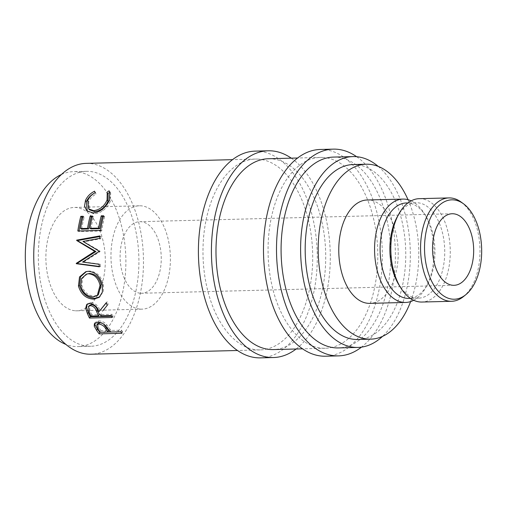 <?xml version="1.0" encoding="UTF-8"?>
<svg xmlns="http://www.w3.org/2000/svg" width="507" height="507" viewBox="0 0 507 507"><rect width="100%" height="100%" fill="white"/><g stroke="black" fill="none" stroke-linecap="round" stroke-linejoin="round"><path stroke-width="0.38" stroke-dasharray="2.54 1.9" d="M255.211 151.124A103.403 59.401 -91.5 0 1 258.38 151.187A103.403 59.401 -91.5 0 1 317.274 255.737A103.403 59.401 -91.5 0 1 260.465 357.866M320.297 149.47A103.403 59.401 -91.5 0 1 323.466 149.533A103.403 59.401 -91.5 0 1 382.36 254.083A103.403 59.401 -91.5 0 1 325.557 356.212M140.496 293.23A35.794 20.565 88.5 0 0 141.592 293.255A35.794 20.565 88.5 0 0 161.258 257.905A35.794 20.565 88.5 0 0 140.87 221.711A35.794 20.565 88.5 0 0 139.774 221.686A35.794 20.565 88.5 0 0 120.108 257.036A35.794 20.565 88.5 0 0 140.496 293.23M75.328 310.778A51.701 29.704 88.5 0 0 76.912 310.81A51.701 29.704 88.5 0 0 105.31 259.749A51.701 29.704 88.5 0 0 75.866 207.471A51.701 29.704 88.5 0 0 74.282 207.439A51.701 29.704 88.5 0 0 45.884 258.5A51.701 29.704 88.5 0 0 75.328 310.778M140.414 309.124A51.701 29.704 88.5 0 0 141.998 309.156A51.701 29.704 88.5 0 0 170.396 258.095A51.701 29.704 88.5 0 0 140.952 205.817A51.701 29.704 88.5 0 0 139.368 205.785A51.701 29.704 88.5 0 0 110.97 256.846A51.701 29.704 88.5 0 0 140.414 309.124M419.245 198.674A51.701 29.704 -91.5 0 1 420.829 198.706A51.701 29.704 -91.5 0 1 450.273 250.978A51.701 29.704 -91.5 0 1 421.868 302.045M397.203 216.939A47.728 27.416 -91.5 0 1 416.089 202.73A47.728 27.416 -91.5 0 1 417.553 202.762A47.728 27.416 -91.5 0 1 444.734 251.016A47.728 27.416 -91.5 0 1 418.516 298.148A47.728 27.416 -91.5 0 1 417.052 298.116A47.728 27.416 -91.5 0 1 398.933 284.915M406.329 202.977A47.728 27.416 -91.5 0 1 407.786 203.009A47.728 27.416 -91.5 0 1 425.912 216.21A47.728 27.416 -91.5 0 1 427.635 284.186A47.728 27.416 -91.5 0 1 408.75 298.395M367.176 199.992A51.701 29.704 -91.5 0 1 368.76 200.031A51.701 29.704 -91.5 0 1 398.204 252.302A51.701 29.704 -91.5 0 1 369.799 303.363M353.246 164.541A87.496 50.263 -91.5 0 1 355.927 164.598A87.496 50.263 -91.5 0 1 405.758 253.069A87.496 50.263 -91.5 0 1 357.695 339.481M88.155 346.205A87.496 50.263 -91.5 0 1 38.323 257.74A87.496 50.263 -91.5 0 1 86.393 171.328A87.496 50.263 -91.5 0 1 89.074 171.379A87.496 50.263 -91.5 0 1 138.905 259.85A87.496 50.263 -91.5 0 1 90.835 346.262A87.496 50.263 -91.5 0 1 88.155 346.205M61.512 174.459A87.496 50.263 -91.5 0 1 73.376 171.658A87.496 50.263 -91.5 0 1 76.056 171.715A87.496 50.263 -91.5 0 1 125.882 260.18A87.496 50.263 -91.5 0 1 77.818 346.592A87.496 50.263 -91.5 0 1 75.137 346.534A87.496 50.263 -91.5 0 1 65.834 344.399M333.517 157.088A95.449 54.832 -91.5 0 1 336.445 157.151A95.449 54.832 -91.5 0 1 390.802 253.658A95.449 54.832 -91.5 0 1 338.372 347.929M323.428 157.481A95.449 54.832 88.5 0 0 320.5 157.417A95.449 54.832 88.5 0 0 268.07 251.687A95.449 54.832 88.5 0 0 322.427 348.195A95.449 54.832 88.5 0 0 325.355 348.258A95.449 54.832 88.5 0 0 377.785 253.988A95.449 54.832 88.5 0 0 323.428 157.481M268.431 158.742A95.449 54.832 -91.5 0 1 271.359 158.805A95.449 54.832 -91.5 0 1 325.716 255.313A95.449 54.832 -91.5 0 1 273.286 349.583M258.342 159.135A95.449 54.832 88.5 0 0 255.414 159.071A95.449 54.832 88.5 0 0 202.977 253.342A95.449 54.832 88.5 0 0 257.341 349.849A95.449 54.832 88.5 0 0 260.262 349.912A95.449 54.832 88.5 0 0 312.699 255.642A95.449 54.832 88.5 0 0 258.342 159.135M86.19 163.374A95.449 54.832 -91.5 0 1 89.112 163.438A95.449 54.832 -91.5 0 1 143.475 259.945A95.449 54.832 -91.5 0 1 91.038 354.216M378.254 166.41A95.449 54.832 -91.5 0 1 410.283 250.616A95.449 54.832 -91.5 0 1 382.57 336.344M408.04 199.707A87.496 50.263 -91.5 0 1 410.632 301.576M411.158 200.854A51.701 29.704 -91.5 0 1 424.188 213.422A51.701 29.704 -91.5 0 1 426.057 287.057A51.701 29.704 -91.5 0 1 413.687 300.271M461.11 202.046A51.701 29.704 -91.5 0 1 479.971 248.848A51.701 29.704 -91.5 0 1 463.512 296.551M94.6 191.177L95.988 194.08C92.451 196.019 90.018 198.592 88.687 201.786L89.593 209.854M87.749 200.595L88.687 201.786M108.124 194.409L107.699 193.763M106.812 192.432L107.674 193.782M110.158 192.521L110.672 193.192L110.355 201.089C108.973 204.714 106.514 207.87 102.978 210.57C100.012 212.667 97.002 213.745 93.947 213.802L87.267 211.216M109.423 199.897L110.355 201.089M101.97 209.575L102.978 210.57M92.92 212.87L93.947 213.802M95.443 192.565L95.988 194.08M82.901 217.18L84.175 217.148L83.129 216.286M81.633 229.145A93.459 53.691 -91.5 0 1 84.175 217.148M92.249 216.939L93.522 216.907L92.477 216.045M90.975 228.911A93.459 53.691 -91.5 0 1 93.522 216.907M103.346 216.66L104.619 216.628L103.574 215.767M100.595 230.406L101.704 230.964A93.459 53.691 -91.5 0 1 104.619 216.628M101.704 230.964L78.921 231.547A93.459 53.691 -91.5 0 1 79.016 230.958M77.818 230.989L78.921 231.547M98.859 251.542L99.999 251.662L83.706 261.948L82.565 262.043M99.999 251.662A93.459 53.691 -91.5 0 1 100.006 251.111L98.865 250.984M99.606 238.385L100.735 238.778L84.111 241.763L82.977 241.427M84.111 241.763L100.006 251.111M100.735 238.778A93.459 53.691 -91.5 0 1 100.988 236.376L99.866 235.932M99.797 236.585L100.988 236.376M99.277 266.435L100.437 266.581L99.302 266.783M100.437 266.581A93.459 53.691 -91.5 0 1 100.272 264.128L99.131 264.28M83.706 261.948L100.272 264.128M88.281 271.321L89.403 271.036C96.666 271.676 101.343 276.207 103.434 284.642L103.403 291.424L99.727 296.868M102.351 285.232L103.434 284.642M86.393 271.53L89.403 271.036M87.413 273.805L82.635 278.172L81.842 285.289C83.845 292.057 87.952 295.657 94.169 296.088L98.377 294.725M94.169 296.088L93.142 296.912M81.842 285.289L80.759 285.878M87.198 304.118L90.683 302.47C95.284 303.11 98.358 305.797 99.917 310.538L100.671 309.631M89.701 303.427L90.683 302.47M98.992 311.666L99.917 310.538M106.337 302.856L107.269 301.741L106.286 302.692M107.199 305.379L108.168 304.377A93.459 53.691 -91.5 0 1 107.269 301.741M108.168 304.377L102.921 310.658M100.798 315.798L101.685 314.581A93.459 53.691 -91.5 0 1 100.969 312.996M101.685 314.581L112.199 314.315L111.312 315.531M112.243 317.483L113.105 316.229A93.459 53.691 -91.5 0 1 112.199 314.315M113.105 316.229L111.66 316.267M90.873 316.045L91.754 314.834L99.347 314.638M91.754 314.834A93.459 53.691 -91.5 0 1 89.948 310.709L89.587 305.353M94.891 323.117L95.164 322.408L98.612 320.874C101.692 320.899 104.366 322.141 106.641 324.613L110.063 329.239A93.459 53.691 -91.5 0 0 110.951 330.469L121.465 330.203L120.78 331.755M97.794 322.218L98.612 320.874M105.874 326.045L106.641 324.613M121.94 333.289L122.605 331.698L110.26 332.015L110.951 330.469M122.605 331.698A93.459 53.691 -91.5 0 1 121.465 330.203M107.934 332.072L100.329 332.269L101.026 330.722L108.618 330.526M103.542 323.998L102.325 323.282M101.026 330.722A93.459 53.691 -91.5 0 1 98.776 327.509L97.559 323.65M356.643 156.707A103.403 59.401 -91.5 0 1 395.327 250.997A103.403 59.401 -91.5 0 1 361.485 347.137M291.272 158.159A103.403 59.401 -91.5 0 1 330.241 252.651A103.403 59.401 -91.5 0 1 296.12 349M89.029 311.837L89.948 310.709M109.36 330.767L110.063 329.239M98.041 328.999L98.776 327.509M454.012 285.314L141.592 293.255M141.998 309.156L76.912 310.81M416.089 202.73L407.926 202.939M86.393 171.328L73.376 171.658M320.5 157.417L297.66 158M255.414 159.071L232.574 159.654M260.262 349.912L237.428 350.495M325.355 348.258L302.514 348.841M90.835 346.262L77.818 346.592M425.912 216.21L424.188 213.422M427.635 284.186L426.057 287.057M418.516 298.148L410.353 298.357M139.368 205.785L74.282 207.439M452.193 213.745L139.774 221.686M110.672 193.192L109.772 191.76M87.717 211.692L86.779 210.792M100.297 296.443L99.207 297.33M85.841 271.657L86.919 271.378M87.635 303.592L86.691 304.536M103.846 309.549L102.002 311.792M95.164 322.408L94.384 323.745"/><path stroke-width="0.76" d="M453.359 199.866A49.711 28.557 88.5 0 0 424.524 247.606A49.711 28.557 88.5 0 0 452.84 299.193A49.711 28.557 88.5 0 0 465.825 294.668A49.711 28.557 88.5 0 0 481.65 248.804A49.711 28.557 88.5 0 0 463.512 203.801A49.711 28.557 88.5 0 0 453.359 199.866M465.825 294.668L463.512 296.551A51.701 29.704 -91.5 0 1 451.598 301.285A51.701 29.704 -91.5 0 1 450.013 301.253A51.701 29.704 -91.5 0 1 420.569 248.975A51.701 29.704 -91.5 0 1 448.968 197.914A51.701 29.704 -91.5 0 1 450.552 197.952A51.701 29.704 -91.5 0 1 461.11 202.046L463.512 203.801M296.12 349A103.403 59.401 -91.5 0 1 273.482 357.53A103.403 59.401 -91.5 0 1 270.313 357.467A103.403 59.401 -91.5 0 1 211.425 252.917A103.403 59.401 -91.5 0 1 268.228 150.788A103.403 59.401 -91.5 0 1 271.397 150.858A103.403 59.401 -91.5 0 1 291.272 158.159M273.482 357.53L260.465 357.866A103.403 59.401 -91.5 0 1 257.296 357.796A103.403 59.401 -91.5 0 1 198.408 253.247A103.403 59.401 -91.5 0 1 255.211 151.124L268.228 150.788M361.485 347.137A103.403 59.401 -91.5 0 1 338.575 355.876A103.403 59.401 -91.5 0 1 335.406 355.813A103.403 59.401 -91.5 0 1 276.511 251.263A103.403 59.401 -91.5 0 1 333.314 149.134A103.403 59.401 -91.5 0 1 336.483 149.204A103.403 59.401 -91.5 0 1 356.643 156.707M338.575 355.876L325.557 356.212A103.403 59.401 -91.5 0 1 322.389 356.142A103.403 59.401 -91.5 0 1 263.494 251.592A103.403 59.401 -91.5 0 1 320.297 149.47L333.314 149.134M453.29 213.77A35.794 20.565 -91.5 0 1 473.671 249.964A35.794 20.565 -91.5 0 1 454.012 285.314A35.794 20.565 -91.5 0 1 452.916 285.289A35.794 20.565 -91.5 0 1 432.528 249.095A35.794 20.565 -91.5 0 1 452.193 213.745A35.794 20.565 -91.5 0 1 453.29 213.77M451.598 301.285L421.868 302.045A51.701 29.704 -91.5 0 1 420.284 302.007A51.701 29.704 -91.5 0 1 400.657 287.703A51.701 29.704 -91.5 0 1 398.781 214.068A51.701 29.704 -91.5 0 1 419.245 198.674L448.968 197.914M400.657 287.703L398.933 284.915A47.728 27.416 -91.5 0 1 397.203 216.939L398.781 214.068M410.353 298.357L408.75 298.395A47.728 27.416 -91.5 0 1 407.292 298.37A47.728 27.416 -91.5 0 1 380.111 250.109A47.728 27.416 -91.5 0 1 406.329 202.977L407.926 202.939M413.687 300.271A51.701 29.704 -91.5 0 1 405.6 302.457A51.701 29.704 -91.5 0 1 404.016 302.425A51.701 29.704 -91.5 0 1 374.572 250.147A51.701 29.704 -91.5 0 1 402.97 199.086A51.701 29.704 -91.5 0 1 404.554 199.118A51.701 29.704 -91.5 0 1 411.158 200.854M405.6 302.457L369.799 303.363A51.701 29.704 -91.5 0 1 368.215 303.332A51.701 29.704 -91.5 0 1 338.771 251.06A51.701 29.704 -91.5 0 1 367.176 199.992L402.97 199.086M410.632 301.576A87.496 50.263 -91.5 0 1 370.712 339.151A87.496 50.263 -91.5 0 1 368.031 339.094A87.496 50.263 -91.5 0 1 318.2 250.623A87.496 50.263 -91.5 0 1 366.263 164.211A87.496 50.263 -91.5 0 1 368.944 164.268A87.496 50.263 -91.5 0 1 408.04 199.707M370.712 339.151L357.695 339.481A87.496 50.263 -91.5 0 1 355.014 339.424A87.496 50.263 -91.5 0 1 305.182 250.959A87.496 50.263 -91.5 0 1 353.246 164.541L366.263 164.211M65.834 344.399A87.496 50.263 -91.5 0 1 25.35 260.402A87.496 50.263 -91.5 0 1 61.512 174.459M382.57 336.344A95.449 54.832 -91.5 0 1 357.898 347.428A95.449 54.832 -91.5 0 1 354.97 347.371A95.449 54.832 -91.5 0 1 300.613 250.864A95.449 54.832 -91.5 0 1 353.043 156.593A95.449 54.832 -91.5 0 1 355.971 156.65A95.449 54.832 -91.5 0 1 378.254 166.41M357.898 347.428L338.372 347.929A95.449 54.832 -91.5 0 1 335.444 347.865A95.449 54.832 -91.5 0 1 281.087 251.358A95.449 54.832 -91.5 0 1 333.517 157.088L353.043 156.593M302.514 348.841L273.286 349.583A95.449 54.832 -91.5 0 1 270.358 349.519A95.449 54.832 -91.5 0 1 215.995 253.012A95.449 54.832 -91.5 0 1 268.431 158.742L297.66 158M99.163 333.866A95.449 54.832 -91.5 0 1 96.653 330.456L94.226 326.185L94.384 323.745L97.794 322.218C100.874 322.243 103.567 323.523 105.874 326.045L109.36 330.767A95.449 54.832 -91.5 0 0 110.266 332.022L120.78 331.755A95.449 54.832 -91.5 0 0 121.94 333.289L99.163 333.866L99.822 332.281A93.459 53.691 -91.5 0 1 97.369 328.942L94.999 324.759L94.891 323.117M100.069 314.175A95.449 54.832 -91.5 0 0 100.798 315.798L111.312 315.531A95.449 54.832 -91.5 0 0 112.243 317.483L89.46 318.06A95.449 54.832 -91.5 0 1 87.432 313.649L85.632 308.414L86.691 304.536L89.701 303.427C94.302 304.086 97.401 306.83 98.992 311.666L106.286 302.692A95.449 54.832 -91.5 0 0 107.199 305.379L102.921 310.658M78.446 286.056L79.523 276.936L85.841 271.657L88.281 271.321C95.557 271.993 100.247 276.632 102.351 285.232L102.338 292.203L99.207 297.33L93.801 299.168C86.158 298.769 81.038 294.396 78.446 286.056L79.523 285.46L80.486 276.816L86.393 271.53M98.859 251.542A95.449 54.832 -91.5 0 1 98.865 250.984L82.977 241.427L99.606 238.385A95.449 54.832 -91.5 0 1 99.866 235.932L76.715 240.134A95.449 54.832 -91.5 0 0 76.684 240.489L94.771 251.383L76.265 263.348A95.449 54.832 -91.5 0 0 76.284 263.703L99.302 266.783A95.449 54.832 -91.5 0 1 99.131 264.28L82.565 262.043L98.859 251.542M77.818 230.989A95.449 54.832 -91.5 0 1 80.797 216.343L83.129 216.286A95.449 54.832 -91.5 0 0 80.531 228.537L87.54 228.359A95.449 54.832 -91.5 0 1 90.138 216.109L92.477 216.045A95.449 54.832 -91.5 0 0 89.878 228.302L98.643 228.08A95.449 54.832 -91.5 0 1 101.242 215.824L103.574 215.767A95.449 54.832 -91.5 0 0 100.595 230.406L77.818 230.989M94.6 191.177L95.132 192.73C91.571 194.707 89.112 197.331 87.749 200.595L88.649 208.897L93.725 210.678C99.917 209.752 104.366 206.184 107.078 199.967L107.211 193.002L106.812 192.432L109.005 190.809L109.772 191.76L109.423 199.897C108.004 203.599 105.519 206.824 101.97 209.575C98.992 211.723 95.975 212.82 92.92 212.87L86.779 210.792L84.523 206.216L85.461 200.531C87.141 196.551 90.183 193.433 94.6 191.177M237.428 350.495L91.038 354.216A95.449 54.832 -91.5 0 1 88.117 354.152A95.449 54.832 -91.5 0 1 33.754 257.645A95.449 54.832 -91.5 0 1 86.19 163.374L232.574 159.654M88.649 208.897L89.593 209.854L94.739 211.647C100.925 210.741 105.348 207.249 108.016 201.159L108.124 194.409L107.211 193.002M93.725 210.678L94.739 211.647M107.078 199.967L108.016 201.159M107.674 193.782L109.848 192.197L110.158 192.521M109.005 190.809L109.848 192.197M87.267 211.216L86.399 201.723C88.041 197.825 91.057 194.77 95.443 192.565M85.461 200.531L86.399 201.723M80.797 216.343L81.836 217.205L82.901 217.18M80.531 228.537L81.633 229.145L88.643 228.968A93.459 53.691 -91.5 0 1 91.184 216.971L92.249 216.939M87.54 228.359L88.643 228.968M90.138 216.109L91.184 216.971M89.878 228.302L90.975 228.911L99.74 228.689A93.459 53.691 -91.5 0 1 102.281 216.685L103.346 216.66M98.643 228.08L99.74 228.689M101.242 215.824L102.281 216.685M79.016 230.958A93.459 53.691 -91.5 0 1 81.836 217.205M99.277 266.435L77.425 263.577A93.459 53.691 -91.5 0 1 77.406 263.228L95.912 251.51L77.812 240.85A93.459 53.691 -91.5 0 1 77.844 240.502L76.715 240.134M77.844 240.502L99.797 236.585M77.812 240.85L76.684 240.489M95.912 251.51L94.771 251.383M77.406 263.228L76.265 263.348M77.425 263.577L76.284 263.703M99.727 296.868L94.815 298.3C87.179 297.907 82.083 293.629 79.523 285.46M93.801 299.168L94.815 298.3M97.287 295.562L98.377 294.725L101.115 284.801C99.461 277.811 95.639 274.027 89.663 273.45L86.336 274.141L81.538 278.584L80.759 285.878C82.793 292.793 86.919 296.468 93.142 296.912L97.287 295.562L100.037 285.384C98.352 278.248 94.524 274.382 88.541 273.786L86.336 274.141M101.115 284.801L100.037 285.384M89.663 273.45L88.541 273.786M111.66 316.267L90.322 316.805A93.459 53.691 -91.5 0 1 88.338 312.483L86.583 307.356L87.198 304.118M85.632 308.414L86.583 307.356M98.992 311.666L106.337 302.856M89.46 318.06L90.322 316.805M98.466 315.855L99.347 314.638L97.617 310.614C96.698 307.267 94.632 305.265 91.406 304.599L89.587 305.353L88.649 306.342L89.029 311.837A95.449 54.832 -91.5 0 0 90.873 316.045L98.466 315.855L96.698 311.742C95.753 308.326 93.662 306.279 90.436 305.601L91.406 304.599M90.436 305.601L88.649 306.342M94.226 326.185L94.999 324.759M110.26 332.015L107.934 332.072L105.786 328.948C104.423 326.204 102.103 324.569 98.821 324.036L99.619 322.648L97.559 323.65L96.793 325.031L98.041 328.999A95.449 54.832 -91.5 0 0 100.335 332.275L99.822 332.281M100.335 332.275L107.934 332.085L108.618 330.526L103.542 323.998M102.325 323.282L99.619 322.648M105.786 328.948L106.514 327.459M98.821 324.036L96.793 325.031M87.432 313.649L88.338 312.483M96.698 311.742L97.617 310.614M96.653 330.456L97.369 328.942"/></g></svg>
